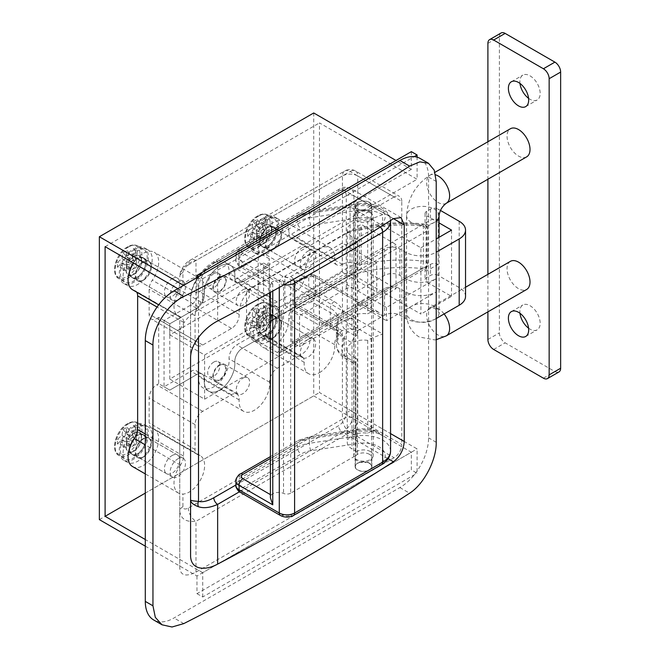 <?xml version="1.0" encoding="UTF-8"?>
<svg xmlns="http://www.w3.org/2000/svg" width="660" height="660" viewBox="0 0 660 660"><rect width="100%" height="100%" fill="white"/><g stroke="black" fill="none" stroke-linecap="round" stroke-linejoin="round"><path stroke-width="0.49" stroke-dasharray="3.3 2.47" d="M143.385 438.958A10.824 6.253 -60 0 1 148.797 438.421A10.824 6.253 -60 0 1 150.455 447.101A10.824 6.253 -60 0 1 143.385 456.637A10.824 6.253 -60 0 1 137.965 457.174A10.824 6.253 -60 0 1 136.306 448.503A10.824 6.253 -60 0 1 143.385 438.958M177.837 458.848A10.824 6.253 -60 0 1 183.249 458.312A10.824 6.253 -60 0 1 184.907 466.991A10.824 6.253 -60 0 1 177.837 476.536A10.824 6.253 -60 0 1 172.425 477.073A10.824 6.253 -60 0 1 170.758 468.394A10.824 6.253 -60 0 1 177.837 458.848M219.557 380.168A9.471 5.47 120 0 0 225.753 371.819A9.471 5.47 120 0 0 224.301 364.229A9.471 5.47 120 0 0 219.557 364.7A9.471 5.47 120 0 0 213.37 373.048A9.471 5.47 120 0 0 214.822 380.638A9.471 5.47 120 0 0 219.557 380.168M242.913 378.18A9.471 5.47 -60 0 1 247.648 377.71A9.471 5.47 -60 0 1 249.1 385.308A9.471 5.47 -60 0 1 242.913 393.649A9.471 5.47 -60 0 1 238.177 394.119A9.471 5.47 -60 0 1 236.725 386.529A9.471 5.47 -60 0 1 242.913 378.18M273.537 319.613A10.824 6.253 -60 0 1 278.949 319.077A10.824 6.253 -60 0 1 280.607 327.756A10.824 6.253 -60 0 1 273.537 337.293A10.824 6.253 -60 0 1 268.125 337.829A10.824 6.253 -60 0 1 266.467 329.159A10.824 6.253 -60 0 1 273.537 319.613M307.989 339.504A10.824 6.253 -60 0 1 313.401 338.968A10.824 6.253 -60 0 1 315.059 347.647A10.824 6.253 -60 0 1 307.989 357.184A10.824 6.253 -60 0 1 302.577 357.72A10.824 6.253 -60 0 1 300.919 349.049A10.824 6.253 -60 0 1 307.989 339.504M143.385 262.152A10.824 6.253 -60 0 1 148.797 261.616A10.824 6.253 -60 0 1 150.455 270.286A10.824 6.253 -60 0 1 143.385 279.832A10.824 6.253 -60 0 1 137.965 280.368A10.824 6.253 -60 0 1 136.306 271.689A10.824 6.253 -60 0 1 143.385 262.152M177.837 282.043A10.824 6.253 -60 0 1 183.249 281.507A10.824 6.253 -60 0 1 184.907 290.177A10.824 6.253 -60 0 1 177.837 299.722A10.824 6.253 -60 0 1 172.425 300.259A10.824 6.253 -60 0 1 170.758 291.58A10.824 6.253 -60 0 1 177.837 282.043M219.557 291.769A9.471 5.47 120 0 0 225.753 283.421A9.471 5.47 120 0 0 224.301 275.822A9.471 5.47 120 0 0 219.557 276.292A9.471 5.47 120 0 0 213.37 284.641A9.471 5.47 120 0 0 214.822 292.231A9.471 5.47 120 0 0 219.557 291.769M242.913 289.773A9.471 5.47 -60 0 1 247.648 289.311A9.471 5.47 -60 0 1 249.1 296.901A9.471 5.47 -60 0 1 242.913 305.25A9.471 5.47 -60 0 1 238.177 305.72A9.471 5.47 -60 0 1 236.725 298.122A9.471 5.47 -60 0 1 242.913 289.773M273.537 231.206A10.824 6.253 -60 0 1 278.949 230.67A10.824 6.253 -60 0 1 280.607 239.349A10.824 6.253 -60 0 1 273.537 248.886A10.824 6.253 -60 0 1 268.125 249.422A10.824 6.253 -60 0 1 266.467 240.751A10.824 6.253 -60 0 1 273.537 231.206M307.989 251.097A10.824 6.253 -60 0 1 313.401 250.561A10.824 6.253 -60 0 1 315.059 259.24A10.824 6.253 -60 0 1 307.989 268.777A10.824 6.253 -60 0 1 302.577 269.313A10.824 6.253 -60 0 1 300.919 260.642A10.824 6.253 -60 0 1 307.989 251.097M369.427 454.319A8.39 4.843 0 0 0 360.286 453.271A8.39 4.843 0 0 0 355.105 457.743A8.39 4.843 0 0 0 357.563 461.175A8.39 4.843 0 0 0 366.704 462.223A8.39 4.843 0 0 0 371.885 457.743A8.39 4.843 0 0 0 369.427 454.319M369.427 463.163A8.39 4.843 0 0 0 360.286 462.115A8.39 4.843 0 0 0 355.105 466.587A8.39 4.843 0 0 0 357.563 470.011A8.39 4.843 0 0 0 366.704 471.067A8.39 4.843 0 0 0 371.885 466.587A8.39 4.843 0 0 0 369.427 463.163M369.427 202.364A8.39 4.843 0 0 0 360.286 201.316A8.39 4.843 0 0 0 355.105 205.788A8.39 4.843 0 0 0 357.563 209.22A8.39 4.843 0 0 0 366.704 210.268A8.39 4.843 0 0 0 371.885 205.788A8.39 4.843 0 0 0 369.427 202.364M369.427 211.208A8.39 4.843 0 0 0 360.286 210.152A8.39 4.843 0 0 0 355.105 214.632A8.39 4.843 0 0 0 357.563 218.056A8.39 4.843 0 0 0 366.704 219.103A8.39 4.843 0 0 0 371.885 214.632A8.39 4.843 0 0 0 369.427 211.208M319.473 372.661A21.656 12.499 120 0 0 334.736 344.693A10.824 6.253 -60 0 1 342.358 330.709L342.441 419.067L188.331 508.043C185.072 509.644 183.265 509.215 182.919 506.748L182.919 494.076A21.656 12.499 120 0 0 189.321 492.005A21.656 12.499 120 0 0 203.462 472.923A21.656 12.499 120 0 0 200.145 455.565A21.656 12.499 120 0 0 198.248 454.806A10.824 6.253 -60 0 1 197.307 454.418A10.824 6.253 -60 0 1 195.063 449.468L195.063 424.594A10.824 6.253 -60 0 1 202.719 411.337L231.511 394.713A10.824 6.253 -60 0 1 236.923 394.177A10.824 6.253 -60 0 1 239.135 399.886A21.656 12.499 120 0 0 243.565 411.304A21.656 12.499 120 0 0 254.397 410.231A21.656 12.499 120 0 0 269.651 382.264A10.824 6.253 -60 0 1 277.283 368.28L296.587 357.142A10.824 6.253 -60 0 1 302 356.606A10.824 6.253 -60 0 1 304.21 362.315A21.656 12.499 120 0 0 308.649 373.733A21.656 12.499 120 0 0 319.473 372.661M350.097 206.893L296.423 237.889A10.824 6.253 -60 0 1 291.01 238.425A10.824 6.253 -60 0 1 288.791 232.716A21.656 12.499 120 0 0 284.361 221.298A21.656 12.499 120 0 0 267.094 227.733A21.656 12.499 120 0 0 258.274 250.33A10.824 6.253 -60 0 1 258.225 252.376L258.225 333.811A10.824 6.253 -60 0 1 258.274 335.791A21.656 12.499 120 0 0 262.705 347.209A21.656 12.499 120 0 0 273.537 346.137A21.656 12.499 120 0 0 288.791 318.17A10.824 6.253 -60 0 1 296.423 304.186L350.097 273.199L350.097 206.893L420.915 247.78L420.915 314.086L350.097 273.199M169.793 334.859L204.633 354.973L204.633 399.176L169.793 379.063L269.321 321.601L269.321 340.222A10.824 6.253 120 0 0 267.16 336.493A10.824 6.253 120 0 0 261.748 337.029L242.451 348.166A10.824 6.253 120 0 0 234.82 362.15A21.656 12.499 -60 0 1 219.557 390.118A21.656 12.499 -60 0 1 208.733 391.19A21.656 12.499 -60 0 1 204.303 379.772A10.824 6.253 120 0 0 202.084 374.063A10.824 6.253 120 0 0 196.672 374.599L169.793 390.118L158.697 383.707L158.697 317.402L169.793 323.812L169.793 334.859L361.201 224.359L396.033 244.472L396.033 288.676L361.201 268.562L361.201 224.359M132.553 466.554A21.656 12.499 120 0 0 143.385 465.481A21.656 12.499 120 0 0 157.525 446.399A21.656 12.499 120 0 0 154.209 429.049A21.656 12.499 120 0 0 152.311 428.282A10.824 6.253 -60 0 1 151.363 427.903A10.824 6.253 -60 0 1 149.127 422.944L149.127 398.071A10.824 6.253 -60 0 1 156.783 384.813L158.697 383.707M384.549 288.676L357.753 304.144L357.753 330.668L384.549 315.191A10.824 6.253 180 0 1 399.861 315.191L405.603 318.508A21.656 12.499 0 0 0 436.227 318.508L436.227 291.984A21.656 12.499 180 0 1 405.603 291.984L399.861 288.676A10.824 6.253 0 0 0 384.549 288.676L384.549 315.191M465.539 296.406A21.656 12.499 0 0 0 459.195 287.57L438.141 275.41L438.141 264.363A5.412 3.127 0 0 0 430.485 264.363L426.657 266.574A5.412 3.127 0 0 0 425.073 268.785A5.412 3.127 0 0 0 426.657 270.988L438.141 264.363L438.141 220.16A5.412 3.127 0 0 0 430.485 220.16L426.657 222.37A5.412 3.127 0 0 0 425.073 224.582A5.412 3.127 0 0 0 426.657 226.792L426.657 282.043L451.539 296.406L420.915 314.086M438.141 275.41A5.412 3.127 0 0 0 430.485 275.41L426.657 277.621A5.412 3.127 0 0 0 425.073 279.832A5.412 3.127 0 0 0 426.657 282.043M179.751 294.376C179.685 290.87 180.741 287.793 182.919 285.145L182.919 272.473C183.265 269.61 185.072 267.094 188.331 264.924A10.824 6.253 60 0 1 190.575 259.974A10.824 6.253 60 0 1 195.987 260.51L195.987 311.338C187.951 315.389 179.025 327.838 179.751 333.976L179.751 316.841A21.656 12.499 120 0 0 180.386 317.031A10.824 6.253 -60 0 1 181.335 317.411A10.824 6.253 -60 0 1 183.579 322.369L183.579 456.093A10.824 6.253 -60 0 1 180.386 465.118A21.656 12.499 120 0 0 179.751 466.042L179.751 568.252C180.782 575.652 186.194 576.947 195.987 572.137L394.119 457.743A10.824 6.253 120 0 0 401.775 444.485L357.753 419.067L357.753 330.668A10.824 6.253 0 0 0 342.441 330.668M179.751 289.237A21.656 12.499 120 0 0 178.489 316.264A21.656 12.499 120 0 0 179.751 316.841L179.751 466.042A21.656 12.499 120 0 0 178.489 493.078A21.656 12.499 120 0 0 179.751 493.647L182.919 494.076M169.793 379.063L169.793 323.812L196.672 308.294A10.824 6.253 120 0 0 204.303 294.31A21.656 12.499 -60 0 1 213.114 271.714A21.656 12.499 -60 0 1 230.389 265.279A21.656 12.499 -60 0 1 234.82 276.697A10.824 6.253 120 0 0 237.039 282.406A10.824 6.253 120 0 0 242.451 281.87L261.748 270.724A10.824 6.253 120 0 0 269.321 258.786L269.321 321.601L361.201 268.562M269.321 258.786L258.225 252.376M258.225 333.811L269.321 340.222M158.697 317.402L156.783 318.508A10.824 6.253 -60 0 1 151.363 319.044A10.824 6.253 -60 0 1 149.127 314.086L149.127 289.22A10.824 6.253 -60 0 1 152.311 280.195A21.656 12.499 120 0 0 154.209 252.236A21.656 12.499 120 0 0 133.551 263.109M132.553 289.74A21.656 12.499 120 0 0 134.45 290.507A10.824 6.253 -60 0 1 135.399 290.887A10.824 6.253 -60 0 1 136.694 292.132M436.227 278.726L436.227 252.202A21.656 12.499 180 0 1 405.603 252.202L399.861 248.886A10.824 6.253 0 0 0 384.549 248.886L357.753 264.363L357.753 290.878L386.463 307.461L436.227 278.726A21.656 12.499 180 0 1 405.603 278.726L399.861 275.41A10.824 6.253 0 0 0 384.549 275.41L357.753 290.878M386.463 307.461L386.463 320.719L436.227 291.984M440.501 210.466L438.141 209.105L438.141 220.16L426.657 226.792L426.657 215.737A5.412 3.127 180 0 1 425.073 213.526A5.412 3.127 180 0 1 426.657 211.315L430.485 209.105A5.412 3.127 180 0 1 438.141 209.105M451.539 230.101L451.539 296.406M439.073 222.907L426.657 215.737M420.915 247.78L436.227 238.945M188.331 264.924L342.441 175.956L342.358 264.404A10.824 6.253 -60 0 1 336.947 264.94A10.824 6.253 -60 0 1 334.736 259.231A21.656 12.499 120 0 0 330.297 247.813A21.656 12.499 120 0 0 313.03 254.248A21.656 12.499 120 0 0 304.21 276.853A10.824 6.253 -60 0 1 296.587 290.837L277.283 301.975A10.824 6.253 -60 0 1 271.87 302.511A10.824 6.253 -60 0 1 269.651 296.802A21.656 12.499 120 0 0 265.221 285.392A21.656 12.499 120 0 0 247.954 291.827A21.656 12.499 120 0 0 239.135 314.424A10.824 6.253 -60 0 1 231.511 328.408L202.719 345.031A10.824 6.253 -60 0 1 197.307 345.568A10.824 6.253 -60 0 1 195.063 340.609L195.063 315.736A10.824 6.253 -60 0 1 198.248 306.718A21.656 12.499 120 0 0 200.145 278.759A21.656 12.499 120 0 0 182.919 285.145M342.441 264.363A10.824 6.253 180 0 1 357.753 264.363L357.753 175.956L401.775 201.374L401.775 444.485M291.91 342.161L291.91 311.215L299.566 315.637L299.566 346.574L346.269 319.613A5.412 3.127 180 0 1 353.925 319.613L342.441 312.98L291.91 342.161L299.566 346.574M342.441 312.98L342.441 282.043L291.91 311.215M204.633 354.973L396.033 244.472M204.633 399.176L396.033 288.676M357.753 304.144L386.463 320.719M179.751 333.976L179.751 568.252M195.987 311.338L394.119 196.952L350.097 171.534L195.987 260.51C186.194 263.233 180.782 268.694 179.751 276.895C179.413 270.988 185.311 262.3 190.575 259.974L344.685 170.998A10.824 6.253 60 0 1 350.097 171.534A10.824 6.253 120 0 1 355.509 170.998A10.824 10.824 0 0 0 344.685 170.998A10.824 6.253 60 0 0 342.441 175.956A10.824 6.253 180 0 1 357.753 175.956A10.824 6.253 120 0 0 355.509 170.998L399.531 196.416A10.824 6.253 120 0 0 394.119 196.952M420.164 158.474A40.606 23.438 -60 0 1 428.571 177.061L428.571 437.852A40.606 23.438 -60 0 1 399.861 487.583L174.009 617.983A40.606 23.438 -60 0 1 153.706 619.987M401.775 201.374A10.824 6.253 120 0 0 399.531 196.416M182.919 506.748A10.824 6.253 180 0 0 179.751 511.17C180.782 518.966 186.194 522.349 195.987 521.301A10.824 6.253 60 0 1 188.331 508.043M198.503 276.581A5.412 0.751 -144.3 0 0 197.934 276.548A5.412 0.751 -144.3 0 0 198.503 277.497C193.339 284.056 190.699 291.91 190.575 301.051L190.575 357.134L190.575 301.051C190.699 291.555 193.339 283.396 198.503 276.581C203.841 269.899 210.218 264.792 217.643 261.269L342.441 189.214L393.418 218.641L353.925 195.847L353.925 288.676L342.441 282.043M190.575 556.042L190.575 499.958M353.925 288.676A5.412 3.127 0 0 0 346.269 288.676L299.566 315.637M217.643 320.991L217.643 261.269A5.412 3.127 -120 0 0 214.937 260.997C208.387 264.825 202.719 270.006 197.934 276.548L197.934 276.548C192.439 285.739 189.989 293.906 190.575 301.051M346.269 288.676L346.269 195.847A5.412 3.127 0 0 1 353.925 195.847A16.244 9.38 -60 0 0 350.559 188.413A16.244 9.38 -60 0 0 342.441 189.214A5.412 3.127 -120 0 0 339.735 188.95L214.937 260.997A5.412 3.127 -120 0 0 213.815 263.472C207.875 266.986 202.768 271.656 198.503 277.497L198.503 337.433M370.384 451.555A9.743 5.627 0 0 0 359.766 450.343A9.743 5.627 0 0 0 353.752 455.54A9.743 5.627 0 0 0 356.606 459.517A9.743 5.627 0 0 0 367.224 460.738A9.743 5.627 0 0 0 373.238 455.54A9.743 5.627 0 0 0 370.384 451.555M370.384 212.866A9.743 5.627 0 0 0 359.766 211.645A9.743 5.627 0 0 0 353.752 216.843A9.743 5.627 0 0 0 356.606 220.82A9.743 5.627 0 0 0 367.224 222.04A9.743 5.627 0 0 0 373.238 216.843A9.743 5.627 0 0 0 370.384 212.866M371.151 219.054L371.151 311.875A8.118 4.686 180 0 1 373.395 310.959L378.106 311.85L382.635 316.297L382.635 214.632L372.034 218.608A8.118 4.686 0 0 0 371.151 219.054L367.702 221.042A16.244 9.38 0 0 0 347.251 230.101A16.244 9.38 0 0 0 352.011 236.734L355.839 238.945A5.412 3.127 180 0 1 357.423 241.156A5.412 3.127 180 0 1 355.839 243.367L355.839 336.188A5.412 3.127 120 0 0 352.011 342.82L344.355 338.399L344.355 356.078L352.011 360.5A5.412 3.127 120 0 0 353.133 362.975A5.412 3.127 120 0 0 355.839 362.711L355.839 455.54A5.412 3.127 0 0 0 357.423 453.329A5.412 3.127 0 0 0 355.839 451.118L355.839 358.289A5.412 3.127 180 0 1 357.423 360.5A5.412 3.127 180 0 1 355.839 362.711L348.183 358.289A21.656 12.499 180 0 1 342.581 346.211A32.48 18.752 0 0 0 334.174 328.102L298.526 307.519A97.449 56.257 180 0 1 311.627 301.826L373.395 337.483A8.118 4.686 0 0 0 371.151 338.399L367.702 340.395A16.244 9.38 0 0 0 347.251 349.453A16.244 9.38 0 0 0 352.011 356.078L355.839 358.289M355.839 243.367L290.697 280.978L290.697 493.152L355.839 455.54M352.011 360.5L352.011 342.82M373.395 310.959L311.627 275.302A97.449 56.257 0 0 0 298.526 280.995L334.174 301.579A32.48 18.752 180 0 1 342.581 319.696A21.656 12.499 0 0 0 348.183 331.765L355.839 336.188A5.412 3.127 0 0 0 357.423 333.976A5.412 3.127 0 0 0 355.839 331.765L355.839 238.945M371.151 311.875L367.702 313.871A16.244 9.38 0 0 0 347.251 322.93A16.244 9.38 0 0 0 352.011 329.563L355.839 331.765M290.697 280.978A5.412 3.127 180 0 1 283.528 281.226A8.118 4.686 0 0 0 271.186 282.892L242.913 266.566A5.412 3.127 180 0 1 242.913 262.152L301.117 228.541A21.656 12.499 180 0 1 310.827 225.308L357.893 218.023A21.656 12.499 180 0 1 372.034 218.608M371.151 338.399L371.151 431.228L367.702 433.216A16.244 9.38 0 0 0 347.251 442.274A16.244 9.38 0 0 0 352.011 448.907L355.839 451.118M371.151 431.228A8.118 4.686 180 0 1 372.034 430.782L376.439 430.873L382.635 435.649A27.068 15.626 180 0 0 356.491 431.599L356.491 436.021L309.424 443.305L309.424 438.883L356.491 431.599A5.412 1.147 81.2 0 1 357.06 429.272A5.412 1.147 81.2 0 1 357.893 430.196L310.827 437.481A21.656 12.499 0 0 0 301.117 440.715L270.394 458.461M290.697 493.152A5.412 3.127 180 0 1 283.528 493.399A8.118 4.686 0 0 0 271.186 495.066L270.394 497.846M367.702 221.042L367.702 313.871M367.702 340.395L367.702 433.216M279.279 287.422L279.279 283.148L239.085 259.941L239.085 264.363L272.77 283.808L270.484 284.32L271.186 282.892M348.183 331.765A5.412 3.127 -60 0 0 344.355 338.399A27.068 15.626 180 0 1 336.427 327.352A27.068 15.626 180 0 1 337.351 323.301A27.068 15.626 0 0 0 338.275 319.258A27.068 15.626 0 0 0 330.346 308.212L294.698 287.628A5.412 3.127 -60 0 1 298.526 280.995A5.412 2.945 -117.3 0 0 296.043 280.607A5.412 2.945 -117.3 0 0 294.913 283.09A102.861 59.383 180 0 1 308.748 277.076A5.412 3.127 180 0 1 315.455 277.513A5.412 3.127 -60 0 0 314.333 275.03A5.412 3.127 -60 0 0 311.627 275.302A5.412 2.351 -110 0 0 309.779 274.634A5.412 2.351 -110 0 0 308.748 277.076L308.748 294.756A5.412 2.351 -110 0 0 311.627 301.826A5.412 3.127 -60 0 0 315.455 295.193L315.455 277.513L382.635 316.297L382.635 333.976L373.395 337.483M382.635 435.649L382.635 333.976L315.455 295.193A5.412 3.127 180 0 0 308.748 294.756A102.861 59.383 0 0 0 294.913 300.77A5.412 2.945 -117.3 0 0 298.526 307.519A5.412 3.127 120 0 1 295.82 307.791A5.412 3.127 120 0 1 294.698 305.308L330.346 325.891A27.068 15.626 180 0 1 338.275 336.938A27.068 15.626 180 0 1 337.351 340.989A27.068 15.626 0 0 0 336.427 345.031A27.068 15.626 0 0 0 344.355 356.078A5.412 3.127 120 0 0 345.477 358.561A5.412 3.127 120 0 0 348.183 358.289M279.881 352.704L425.048 268.892A5.412 3.127 60 0 0 426.17 266.409L426.17 231.487A5.412 3.127 60 0 0 422.342 224.862A5.412 0.85 -83.6 0 1 422.953 223.905A5.412 0.85 -83.6 0 1 423.382 226.215A5.412 3.127 180 0 1 426.17 227.073A5.412 3.127 180 0 1 427.754 229.284A5.412 3.127 180 0 1 426.17 231.487L281.003 315.307A5.412 3.127 -120 0 0 277.175 308.674L422.342 224.862A102.861 59.383 0 0 0 346.153 233.483L246.551 290.994L246.551 334.752L277.175 352.432A5.412 3.127 -120 0 0 279.881 352.704A5.412 3.127 -120 0 0 281.003 350.221L426.17 266.409A5.412 3.127 0 0 0 427.754 264.198A5.412 3.127 0 0 0 426.17 261.987A5.412 3.127 0 0 0 423.382 261.137A5.412 0.85 -83.6 0 1 422.342 268.62L277.175 352.432M281.003 315.307L281.003 350.221M246.551 290.994L277.175 308.674M376.703 262.927L319.283 296.076L319.283 325.248L376.703 292.099L376.703 262.927L342.251 243.037L284.831 276.185L284.831 305.357L342.251 272.209L342.251 243.037M346.153 233.483L355.237 229.193L359.477 230.216L359.477 265.138C355.987 270.963 351.541 275.005 346.153 277.241L246.551 334.752M342.251 272.209L376.703 292.099M284.831 305.357L319.283 325.248M284.831 276.185L319.283 296.076M510.411 261.343A16.244 9.38 -120 0 0 507.045 268.785A16.244 9.38 -120 0 0 514.14 285.128A16.244 9.38 -120 0 0 526.655 289.476M526.655 156.865A16.244 9.38 60 0 1 518.529 156.065A16.244 9.38 60 0 1 507.919 141.751A16.244 9.38 60 0 1 510.411 128.741M528.569 328.168A14.347 8.283 -120 0 0 537.19 329.827A14.347 8.283 -120 0 0 540.16 323.26A14.347 8.283 -120 0 0 533.899 308.822A14.347 8.283 -120 0 0 522.844 304.978A14.347 8.283 -120 0 0 519.874 311.545A14.347 8.283 -120 0 0 519.973 313.277M528.569 98.315A14.347 8.283 -120 0 0 537.19 99.974A14.347 8.283 -120 0 0 540.16 93.406A14.347 8.283 -120 0 0 533.899 78.969A14.347 8.283 -120 0 0 522.844 75.124A14.347 8.283 -120 0 0 519.874 81.691A14.347 8.283 -120 0 0 519.973 83.416M487.905 141.735L487.905 179.239M487.905 274.337L487.905 311.85M501.072 33A8.118 4.686 -120 0 0 499.389 36.721L499.389 332.879A8.118 4.686 -120 0 0 505.131 342.82L554.895 371.555A8.118 4.686 -120 0 0 558.962 371.951M151.42 443.157A11.368 6.567 120 0 0 149.069 437.951A11.368 6.567 120 0 0 140.308 441.004A11.368 6.567 120 0 0 135.341 452.438A11.368 6.567 120 0 0 137.701 457.644A11.368 6.567 120 0 0 146.462 454.6A11.368 6.567 120 0 0 151.42 443.157M145.679 439.84A11.368 6.567 120 0 0 143.327 434.643A11.368 6.567 120 0 0 134.566 437.687A11.368 6.567 120 0 0 129.599 449.13A11.368 6.567 120 0 0 131.959 454.327A11.368 6.567 120 0 0 140.72 451.283A11.368 6.567 120 0 0 145.679 439.84M151.42 266.351A11.368 6.567 120 0 0 149.069 261.146A11.368 6.567 120 0 0 140.308 264.19A11.368 6.567 120 0 0 135.341 275.632A11.368 6.567 120 0 0 137.701 280.838A11.368 6.567 120 0 0 146.462 277.786A11.368 6.567 120 0 0 151.42 266.351M145.679 263.035A11.368 6.567 120 0 0 143.327 257.829A11.368 6.567 120 0 0 134.566 260.873A11.368 6.567 120 0 0 129.599 272.316A11.368 6.567 120 0 0 131.959 277.522A11.368 6.567 120 0 0 140.72 274.477A11.368 6.567 120 0 0 145.679 263.035M281.572 323.812A11.368 6.567 120 0 0 279.221 318.607A11.368 6.567 120 0 0 270.46 321.651A11.368 6.567 120 0 0 265.493 333.094A11.368 6.567 120 0 0 267.853 338.299A11.368 6.567 120 0 0 276.614 335.255A11.368 6.567 120 0 0 281.572 323.812M275.83 320.496A11.368 6.567 120 0 0 273.479 315.29A11.368 6.567 120 0 0 264.718 318.343A11.368 6.567 120 0 0 259.751 329.777A11.368 6.567 120 0 0 262.111 334.983A11.368 6.567 120 0 0 270.872 331.939A11.368 6.567 120 0 0 275.83 320.496M281.572 235.405A11.368 6.567 120 0 0 279.221 230.2A11.368 6.567 120 0 0 270.46 233.252A11.368 6.567 120 0 0 265.493 244.687A11.368 6.567 120 0 0 267.853 249.892A11.368 6.567 120 0 0 276.614 246.848A11.368 6.567 120 0 0 281.572 235.405M275.83 232.089A11.368 6.567 120 0 0 273.479 226.891A11.368 6.567 120 0 0 264.718 229.936A11.368 6.567 120 0 0 259.751 241.378A11.368 6.567 120 0 0 262.111 246.576A11.368 6.567 120 0 0 270.872 243.532A11.368 6.567 120 0 0 275.83 232.089M177.837 288.667L202.719 303.039L202.719 278.726L198.891 276.515M202.719 278.726L414.183 156.635M411.345 151.643L411.345 169.323L396.033 160.487M196.977 277.621L196.977 293.089L411.345 169.323M196.977 293.089L183.579 285.351M313.731 112.967L313.731 395.868L411.345 452.224L411.345 469.904L417.087 473.22L417.087 448.907L319.473 392.551L319.473 122.908L417.087 179.273L417.087 157.171M99.363 519.626L313.731 395.868M145.299 546.15L196.977 575.99L411.345 452.224M196.977 575.99L196.977 593.67L411.345 469.904M196.977 593.67L202.719 596.986L417.087 473.22M202.719 596.986L202.719 572.674L417.087 448.907M145.299 493.111L319.473 392.551M202.719 572.674L145.299 539.517M105.105 246.675L319.473 122.908M202.719 303.039L417.087 179.273M219.557 276.961A8.662 4.999 -60 0 1 223.888 276.532A8.662 4.999 -60 0 1 225.217 283.47A8.662 4.999 -60 0 1 219.557 291.101A8.662 4.999 -60 0 1 215.226 291.53A8.662 4.999 -60 0 1 213.906 284.592A8.662 4.999 -60 0 1 219.557 276.961M213.815 273.644A8.662 4.999 -60 0 1 218.147 273.215A8.662 4.999 -60 0 1 219.475 280.153A8.662 4.999 -60 0 1 213.815 287.785A8.662 4.999 -60 0 1 209.484 288.214A8.662 4.999 -60 0 1 208.156 281.275A8.662 4.999 -60 0 1 213.815 273.644M219.557 365.359A8.662 4.999 -60 0 1 223.888 364.93A8.662 4.999 -60 0 1 225.217 371.877A8.662 4.999 -60 0 1 219.557 379.508A8.662 4.999 -60 0 1 215.226 379.937A8.662 4.999 -60 0 1 213.906 372.999A8.662 4.999 -60 0 1 219.557 365.359M213.815 362.051A8.662 4.999 -60 0 1 218.147 361.622A8.662 4.999 -60 0 1 219.475 368.56A8.662 4.999 -60 0 1 213.815 376.192A8.662 4.999 -60 0 1 209.484 376.621A8.662 4.999 -60 0 1 208.156 369.683A8.662 4.999 -60 0 1 213.815 362.051M213.815 263.035A21.656 12.499 -60 0 1 224.648 261.962A21.656 12.499 -60 0 1 229.078 273.38A10.824 6.253 120 0 0 231.297 279.089A10.824 6.253 120 0 0 236.709 278.553L263.579 263.035L263.579 329.34L236.709 344.858A10.824 6.253 120 0 0 229.078 358.834A21.656 12.499 -60 0 1 220.267 381.439A21.656 12.499 -60 0 1 202.991 387.874A21.656 12.499 -60 0 1 198.561 376.456A10.824 6.253 120 0 0 196.342 370.747A10.824 6.253 120 0 0 190.93 371.283L164.051 386.801L164.051 320.496L190.93 304.978A10.824 6.253 120 0 0 198.561 290.994A21.656 12.499 -60 0 1 213.815 263.035M164.051 320.496L169.793 323.812L196.672 308.294A10.824 6.253 120 0 0 204.303 294.31A21.656 12.499 -60 0 1 219.557 266.351A21.656 12.499 -60 0 1 230.389 265.279A21.656 12.499 -60 0 1 234.82 276.697A10.824 6.253 120 0 0 237.039 282.406A10.824 6.253 120 0 0 242.451 281.87L269.321 266.351L269.321 332.656L242.451 348.166A10.824 6.253 120 0 0 234.82 362.15A21.656 12.499 -60 0 1 226.009 384.755A21.656 12.499 -60 0 1 208.733 391.19A21.656 12.499 -60 0 1 204.303 379.772A10.824 6.253 120 0 0 202.084 374.063A10.824 6.253 120 0 0 196.672 374.599L169.793 390.118L164.051 386.801M263.579 263.035L269.321 266.351M263.579 329.34L269.321 332.656M369.237 202.48A8.118 4.686 180 0 1 371.613 205.788A8.118 4.686 180 0 1 366.605 210.119A8.118 4.686 180 0 1 357.753 209.105A8.118 4.686 180 0 1 355.377 205.788A8.118 4.686 180 0 1 360.385 201.457A8.118 4.686 180 0 1 369.237 202.48M369.237 463.27A8.118 4.686 180 0 1 371.613 466.587A8.118 4.686 180 0 1 366.605 470.918A8.118 4.686 180 0 1 357.753 469.904A8.118 4.686 180 0 1 355.377 466.587A8.118 4.686 180 0 1 360.385 462.256A8.118 4.686 180 0 1 369.237 463.27M172.095 278.726A10.824 6.253 -60 0 1 177.507 278.19A10.824 6.253 -60 0 1 179.165 286.869A10.824 6.253 -60 0 1 172.095 296.406A10.824 6.253 -60 0 1 166.683 296.942A10.824 6.253 -60 0 1 165.017 288.263A10.824 6.253 -60 0 1 172.095 278.726M133.815 256.625A10.824 6.253 -60 0 1 139.227 256.088A10.824 6.253 -60 0 1 140.885 264.767A10.824 6.253 -60 0 1 133.815 274.304A10.824 6.253 -60 0 1 128.395 274.84A10.824 6.253 -60 0 1 126.736 266.161A10.824 6.253 -60 0 1 133.815 256.625M140.085 254.389A17.993 10.387 -60 0 1 127.355 276.433A17.993 10.387 -60 0 1 114.634 269.082A17.993 10.387 -60 0 1 127.355 247.046A17.993 10.387 -60 0 1 140.085 254.389M134.252 256.162L134.252 248.424A20.576 11.88 120 0 0 133.815 248.672A20.576 11.88 120 0 0 120.376 266.797A20.576 11.88 120 0 0 123.527 283.28A20.576 11.88 120 0 0 133.815 282.265A20.576 11.88 120 0 0 147.254 264.132A20.576 11.88 120 0 0 144.094 247.648A20.576 11.88 120 0 0 135.581 247.772L135.581 249.109A18.95 10.939 -60 0 1 143.286 249.051A18.95 10.939 -60 0 1 146.19 264.239A18.95 10.939 -60 0 1 133.815 280.937A18.95 10.939 -60 0 1 124.336 281.878A18.95 10.939 -60 0 1 121.432 266.689A18.95 10.939 -60 0 1 133.815 249.991A18.95 10.939 -60 0 1 134.252 249.744A18.95 10.939 -60 0 1 135.581 249.109L135.531 255.626A11.096 6.41 120 0 1 139.359 255.857A11.096 6.41 120 0 1 141.058 264.742A11.096 6.41 120 0 1 133.815 274.527A11.096 6.41 120 0 1 128.263 275.08A11.096 6.41 120 0 1 126.563 266.186A11.096 6.41 120 0 1 133.815 256.402A11.096 6.41 120 0 1 134.252 256.162L135.919 259.825A11.096 6.41 120 0 0 130.102 269.503A11.096 6.41 120 0 0 132.091 277.283A11.096 6.41 120 0 0 137.643 276.738A11.096 6.41 120 0 0 144.886 266.953A11.096 6.41 120 0 0 143.187 258.06A11.096 6.41 120 0 0 137.643 258.613A11.096 6.41 120 0 0 137.197 258.885L135.531 255.626M122.042 263.224A35.079 20.254 60 0 0 123.156 270.361A34.79 9.009 160.9 0 1 127.099 268.084A35.079 20.254 -120 0 1 125.986 260.947A35.079 20.254 0 0 1 132.726 258.34A34.79 9.017 79.1 0 1 132.693 256.006A34.79 9.017 79.1 0 1 132.726 253.786L136.579 260.444L134.788 261.476L125.986 256.393A35.079 20.254 -120 0 1 127.099 250.544A34.79 26.936 29.9 0 0 123.156 252.821A35.079 20.254 60 0 0 122.042 258.671A35.079 20.254 180 0 0 117.529 262.564A34.79 26.936 -149.9 0 0 117.422 264.817A34.79 26.936 -149.9 0 0 117.529 267.11L129.055 269.338L130.845 268.307L122.042 263.224A35.079 20.254 0 0 0 117.529 267.11M134.252 248.424L135.869 252.021A20.576 11.88 120 0 0 123.89 270.146A20.576 11.88 120 0 0 127.355 285.491A20.576 11.88 120 0 0 137.643 284.468A20.576 11.88 120 0 0 151.082 266.343A20.576 11.88 120 0 0 147.923 249.859A20.576 11.88 120 0 0 137.643 250.874A20.576 11.88 120 0 0 137.197 251.138L135.581 247.772M137.197 251.138L137.197 258.885M135.869 252.021L135.919 259.825M125.986 256.393A35.079 20.254 180 0 1 132.726 253.786M125.986 260.947L134.788 266.029L136.579 264.99L132.726 258.34M122.042 258.671L130.845 263.752L129.055 264.784L117.529 262.564M136.579 260.444L136.579 264.99M129.055 269.338L129.055 264.784M123.156 252.821L130.845 261.682L130.845 263.752M130.845 261.682L134.788 259.405L134.788 261.476M127.099 268.084L134.788 268.1L134.788 266.029M134.788 268.1L130.845 270.377L130.845 268.307M127.099 250.544L134.788 259.405M123.156 270.361L130.845 270.377M302.247 247.78A10.824 6.253 -60 0 1 307.659 247.244A10.824 6.253 -60 0 1 309.317 255.923A10.824 6.253 -60 0 1 302.247 265.468A10.824 6.253 -60 0 1 296.835 266.005A10.824 6.253 -60 0 1 295.177 257.326A10.824 6.253 -60 0 1 302.247 247.78M263.967 225.687A10.824 6.253 -60 0 1 269.379 225.151A10.824 6.253 -60 0 1 271.037 233.822A10.824 6.253 -60 0 1 263.967 243.367A10.824 6.253 -60 0 1 258.555 243.903A10.824 6.253 -60 0 1 256.897 235.224A10.824 6.253 -60 0 1 263.967 225.687M270.237 223.451A17.993 10.387 -60 0 1 257.515 245.495A17.993 10.387 -60 0 1 244.786 238.144A17.993 10.387 -60 0 1 257.515 216.1A17.993 10.387 -60 0 1 270.237 223.451M264.404 225.225L264.404 217.478A20.576 11.88 120 0 0 263.967 217.726A20.576 11.88 120 0 0 250.528 235.851A20.576 11.88 120 0 0 253.679 252.343A20.576 11.88 120 0 0 263.967 251.32A20.576 11.88 120 0 0 277.406 233.195A20.576 11.88 120 0 0 274.255 216.711A20.576 11.88 120 0 0 265.733 216.826L265.733 218.171A18.95 10.939 -60 0 1 273.438 218.113A18.95 10.939 -60 0 1 276.342 233.293A18.95 10.939 -60 0 1 263.967 249.991A18.95 10.939 -60 0 1 254.496 250.932A18.95 10.939 -60 0 1 251.584 235.752A18.95 10.939 -60 0 1 263.967 219.054A18.95 10.939 -60 0 1 264.404 218.806A18.95 10.939 -60 0 1 265.733 218.171L265.691 224.689A11.096 6.41 120 0 1 269.511 224.911A11.096 6.41 120 0 1 271.219 233.805A11.096 6.41 120 0 1 263.967 243.581A11.096 6.41 120 0 1 258.415 244.134A11.096 6.41 120 0 1 256.715 235.24A11.096 6.41 120 0 1 263.967 225.464A11.096 6.41 120 0 1 264.404 225.225L266.071 228.888A11.096 6.41 120 0 0 260.254 238.565A11.096 6.41 120 0 0 262.243 246.345A11.096 6.41 120 0 0 267.795 245.792A11.096 6.41 120 0 0 275.047 236.016A11.096 6.41 120 0 0 273.339 227.123A11.096 6.41 120 0 0 267.795 227.675A11.096 6.41 120 0 0 267.349 227.939L265.691 224.689M252.194 232.279A35.079 20.254 60 0 0 253.308 239.423A34.79 9.009 160.9 0 1 257.251 237.146A35.079 20.254 -120 0 1 256.138 230.01A35.079 20.254 0 0 1 262.878 227.403A34.79 9.017 79.1 0 1 262.845 225.06A34.79 9.017 79.1 0 1 262.878 222.849L266.739 229.499L264.94 230.538L256.138 225.456A35.079 20.254 -120 0 1 257.251 219.599A34.79 26.936 29.9 0 0 253.308 221.875A35.079 20.254 60 0 0 252.194 227.733A35.079 20.254 180 0 0 247.69 231.619A34.79 26.936 -149.9 0 0 247.583 233.879A34.79 26.936 -149.9 0 0 247.69 236.173L259.207 238.4L260.997 237.361L252.194 232.279A35.079 20.254 0 0 0 247.69 236.173M264.404 217.478L266.029 221.084A20.576 11.88 120 0 0 254.042 239.2A20.576 11.88 120 0 0 257.507 254.554A20.576 11.88 120 0 0 267.795 253.531A20.576 11.88 120 0 0 281.234 235.405A20.576 11.88 120 0 0 278.083 218.914A20.576 11.88 120 0 0 267.795 219.937A20.576 11.88 120 0 0 267.349 220.201L265.733 216.826M267.349 220.201L267.349 227.939M266.029 221.084L266.071 228.888M256.138 225.456A35.079 20.254 180 0 1 262.878 222.849M256.138 230.01L264.94 235.084L266.739 234.052L262.878 227.403M252.194 227.733L260.997 232.807L259.207 233.846L247.69 231.619M266.739 229.499L266.739 234.052M259.207 238.4L259.207 233.846M253.308 221.875L260.997 230.744L260.997 232.807M260.997 230.744L264.94 228.467L264.94 230.538M257.251 237.146L264.94 237.154L264.94 235.084M264.94 237.154L260.997 239.431L260.997 237.361M257.251 219.599L264.94 228.467M253.308 239.423L260.997 239.431M302.247 336.188A10.824 6.253 -60 0 1 307.659 335.651A10.824 6.253 -60 0 1 309.317 344.33A10.824 6.253 -60 0 1 302.247 353.867A10.824 6.253 -60 0 1 296.835 354.403A10.824 6.253 -60 0 1 295.177 345.733A10.824 6.253 -60 0 1 302.247 336.188M263.967 314.086A10.824 6.253 -60 0 1 269.379 313.549A10.824 6.253 -60 0 1 271.037 322.228A10.824 6.253 -60 0 1 263.967 331.774A10.824 6.253 -60 0 1 258.555 332.31A10.824 6.253 -60 0 1 256.897 323.631A10.824 6.253 -60 0 1 263.967 314.086M270.237 311.858A17.993 10.387 -60 0 1 257.515 333.894A17.993 10.387 -60 0 1 244.786 326.551A17.993 10.387 -60 0 1 257.515 304.507A17.993 10.387 -60 0 1 270.237 311.858M264.404 313.624L264.404 305.885A20.576 11.88 120 0 0 263.967 306.133A20.576 11.88 120 0 0 250.528 324.258A20.576 11.88 120 0 0 253.679 340.741A20.576 11.88 120 0 0 263.967 339.727A20.576 11.88 120 0 0 277.406 321.601A20.576 11.88 120 0 0 274.255 305.11A20.576 11.88 120 0 0 265.733 305.233L265.733 306.57A18.95 10.939 -60 0 1 273.438 306.521A18.95 10.939 -60 0 1 276.342 321.7A18.95 10.939 -60 0 1 263.967 338.399A18.95 10.939 -60 0 1 254.496 339.339A18.95 10.939 -60 0 1 251.584 324.159A18.95 10.939 -60 0 1 263.967 307.461A18.95 10.939 -60 0 1 264.404 307.213A18.95 10.939 -60 0 1 265.733 306.57L265.691 313.096A11.096 6.41 120 0 1 269.511 313.318A11.096 6.41 120 0 1 271.219 322.212A11.096 6.41 120 0 1 263.967 331.988A11.096 6.41 120 0 1 258.415 332.541A11.096 6.41 120 0 1 256.715 323.647A11.096 6.41 120 0 1 263.967 313.871A11.096 6.41 120 0 1 264.404 313.624L266.071 317.295A11.096 6.41 120 0 0 260.254 326.972A11.096 6.41 120 0 0 262.243 334.752A11.096 6.41 120 0 0 267.795 334.199A11.096 6.41 120 0 0 275.047 324.423A11.096 6.41 120 0 0 273.339 315.529A11.096 6.41 120 0 0 267.795 316.074A11.096 6.41 120 0 0 267.349 316.346L265.691 313.096M252.194 320.686A35.079 20.254 60 0 0 253.308 327.83A34.79 9.009 160.9 0 1 257.251 325.553A35.079 20.254 -120 0 1 256.138 318.409A35.079 20.254 0 0 1 262.878 315.81A34.79 9.017 79.1 0 1 262.845 313.467A34.79 9.017 79.1 0 1 262.878 311.256L266.739 317.905L264.94 318.937L256.138 313.855A35.079 20.254 -120 0 1 257.251 308.005A34.79 26.936 29.9 0 0 253.308 310.283A35.079 20.254 60 0 0 252.194 316.132A35.079 20.254 180 0 0 247.69 320.026A34.79 26.936 -149.9 0 0 247.583 322.278A34.79 26.936 -149.9 0 0 247.69 324.58L259.207 326.807L260.997 325.768L252.194 320.686A35.079 20.254 0 0 0 247.69 324.58M264.404 305.885L266.029 309.49A20.576 11.88 120 0 0 254.042 327.608A20.576 11.88 120 0 0 257.507 342.952A20.576 11.88 120 0 0 267.795 341.938A20.576 11.88 120 0 0 281.234 323.804A20.576 11.88 120 0 0 278.083 307.321A20.576 11.88 120 0 0 267.795 308.344A20.576 11.88 120 0 0 267.349 308.608L265.733 305.233M267.349 308.608L267.349 316.346M266.029 309.49L266.071 317.295M256.138 313.855A35.079 20.254 180 0 1 262.878 311.256M256.138 318.409L264.94 323.491L266.739 322.459L262.878 315.81M252.194 316.132L260.997 321.214L259.207 322.253L247.69 320.026M266.739 317.905L266.739 322.459M259.207 326.807L259.207 322.253M253.308 310.283L260.997 319.143L260.997 321.214M260.997 319.143L264.94 316.866L264.94 318.937M257.251 325.553L264.94 325.561L264.94 323.491M264.94 325.561L260.997 327.838L260.997 325.768M257.251 308.005L264.94 316.866M253.308 327.83L260.997 327.838M172.095 455.54A10.824 6.253 -60 0 1 177.507 455.004A10.824 6.253 -60 0 1 179.165 463.675A10.824 6.253 -60 0 1 172.095 473.22A10.824 6.253 -60 0 1 166.683 473.756A10.824 6.253 -60 0 1 165.017 465.077A10.824 6.253 -60 0 1 172.095 455.54M133.815 433.438A10.824 6.253 -60 0 1 139.227 432.902A10.824 6.253 -60 0 1 140.885 441.573A10.824 6.253 -60 0 1 133.815 451.118A10.824 6.253 -60 0 1 128.395 451.654A10.824 6.253 -60 0 1 126.736 442.976A10.824 6.253 -60 0 1 133.815 433.438M140.085 431.203A17.993 10.387 -60 0 1 127.355 453.247A17.993 10.387 -60 0 1 114.634 445.896A17.993 10.387 -60 0 1 127.355 423.86A17.993 10.387 -60 0 1 140.085 431.203M134.252 432.977L134.252 425.23A20.576 11.88 120 0 0 133.815 425.477A20.576 11.88 120 0 0 120.376 443.611A20.576 11.88 120 0 0 123.527 460.094A20.576 11.88 120 0 0 133.815 459.071A20.576 11.88 120 0 0 147.254 440.946A20.576 11.88 120 0 0 144.094 424.462A20.576 11.88 120 0 0 135.581 424.586L135.581 425.923A18.95 10.939 -60 0 1 143.286 425.865A18.95 10.939 -60 0 1 146.19 441.053A18.95 10.939 -60 0 1 133.815 457.743A18.95 10.939 -60 0 1 124.336 458.683A18.95 10.939 -60 0 1 121.432 443.504A18.95 10.939 -60 0 1 133.815 426.805A18.95 10.939 -60 0 1 134.252 426.558A18.95 10.939 -60 0 1 135.581 425.923L135.531 432.44A11.096 6.41 120 0 1 139.359 432.663A11.096 6.41 120 0 1 141.058 441.556A11.096 6.41 120 0 1 133.815 451.341A11.096 6.41 120 0 1 128.263 451.885A11.096 6.41 120 0 1 126.563 442.992A11.096 6.41 120 0 1 133.815 433.216A11.096 6.41 120 0 1 134.252 432.977L135.919 436.639A11.096 6.41 120 0 0 130.102 446.317A11.096 6.41 120 0 0 132.091 454.096A11.096 6.41 120 0 0 137.643 453.544A11.096 6.41 120 0 0 144.886 443.767A11.096 6.41 120 0 0 143.187 434.874A11.096 6.41 120 0 0 137.643 435.427A11.096 6.41 120 0 0 137.197 435.691L135.531 432.44M122.042 440.038A35.079 20.254 60 0 0 123.156 447.175A34.79 9.009 160.9 0 1 127.099 444.898A35.079 20.254 -120 0 1 125.986 437.761A35.079 20.254 0 0 1 132.726 435.154A34.79 9.017 79.1 0 1 132.693 432.811A34.79 9.017 79.1 0 1 132.726 430.601L136.579 437.25L134.788 438.289L125.986 433.207A35.079 20.254 -120 0 1 127.099 427.35A34.79 26.936 29.9 0 0 123.156 429.627A35.079 20.254 60 0 0 122.042 435.484A35.079 20.254 180 0 0 117.529 439.37A34.79 26.936 -149.9 0 0 117.422 441.631A34.79 26.936 -149.9 0 0 117.529 443.924L129.055 446.152L130.845 445.112L122.042 440.038A35.079 20.254 0 0 0 117.529 443.924M134.252 425.23L135.869 428.835A20.576 11.88 120 0 0 123.89 446.952A20.576 11.88 120 0 0 127.355 462.305A20.576 11.88 120 0 0 137.643 461.282A20.576 11.88 120 0 0 151.082 443.157A20.576 11.88 120 0 0 147.923 426.673A20.576 11.88 120 0 0 137.643 427.688A20.576 11.88 120 0 0 137.197 427.952L135.581 424.586M137.197 427.952L137.197 435.691M135.869 428.835L135.919 436.639M125.986 433.207A35.079 20.254 180 0 1 132.726 430.601M125.986 437.761L134.788 442.835L136.579 441.804L132.726 435.154M122.042 435.484L130.845 440.566L129.055 441.598L117.529 439.37M136.579 437.25L136.579 441.804M129.055 446.152L129.055 441.598M123.156 429.627L130.845 438.496L130.845 440.566M130.845 438.496L134.788 436.219L134.788 438.289M127.099 444.898L134.788 444.906L134.788 442.835M134.788 444.906L130.845 447.183L130.845 445.112M127.099 427.35L134.788 436.219M123.156 447.175L130.845 447.183M334.736 344.693L288.791 318.17M269.651 382.264L229.078 358.834M198.248 454.806L152.311 428.282M399.861 288.676L399.861 315.191M405.603 291.984L405.603 318.508M430.485 264.363L430.485 275.41M426.657 266.574L426.657 277.621M384.549 248.886L384.549 275.41M399.861 248.886L399.861 275.41M405.603 252.202L405.603 278.726M459.195 221.265L459.195 287.57M430.485 209.105L430.485 220.16M426.657 211.315L426.657 222.37M334.736 259.231L288.791 232.716M342.358 264.404L296.423 237.889M304.21 276.853L258.274 250.33M296.587 290.837L261.748 270.724M277.283 301.975L236.709 278.553M269.651 296.802L229.078 273.38M239.135 314.424L198.561 290.994M231.511 328.408L190.93 304.978M202.719 345.031L156.783 318.508M195.063 340.609L149.127 314.086M195.063 315.736L149.127 289.22M198.248 306.718L152.311 280.195M180.386 317.031L134.45 290.507M183.579 322.369L157.055 307.057M183.579 456.093L145.299 433.991M180.386 465.118L145.299 444.856M195.063 449.468L149.127 422.944M195.063 424.594L149.127 398.071M202.719 411.337L156.783 384.813M231.511 394.713L190.93 371.283M239.135 399.886L198.561 376.456M277.283 368.28L236.709 344.858M296.587 357.142L261.748 337.029M304.21 362.315L258.274 335.791M342.358 330.709L296.423 304.186M195.987 572.137L195.987 521.301L350.097 432.333L394.119 457.743M436.227 442.274L428.571 437.852M428.571 177.061L436.227 181.483M399.861 487.583L409.612 493.21M183.761 623.609L174.009 617.983M357.753 419.067A10.824 6.253 0 0 0 342.441 419.067A10.824 6.253 60 0 0 350.097 432.333A10.824 6.253 120 0 0 357.753 419.067M353.925 319.613L353.925 412.442L390.563 433.595M388.138 458.716L342.441 432.333L239.448 491.791M235.909 484.993L338.613 425.7A10.824 6.253 120 0 0 346.269 412.442L346.269 319.613M346.269 195.847A10.824 6.253 120 0 0 338.613 191.425L213.815 263.472M346.269 412.442A5.412 3.127 180 0 1 353.925 412.442A16.244 9.38 -60 0 1 342.441 432.333A5.412 3.127 -120 0 1 338.613 425.7M182.919 272.473A10.824 6.253 0 0 0 179.751 276.895M401.074 217.569L350.559 188.413C345.774 186.747 342.169 186.929 339.735 188.95A5.412 3.127 -120 0 0 338.613 191.425M390.563 451.118A27.068 15.626 0 0 0 382.635 440.063A27.068 15.626 0 0 0 356.491 436.021A5.412 1.147 -98.8 0 0 357.893 443.462A21.656 12.499 180 0 1 378.807 446.696A21.656 12.499 180 0 1 378.807 464.376L290.763 515.212A5.412 3.127 180 0 1 283.107 515.212L242.913 492.005A5.412 3.127 180 0 1 242.913 487.583L301.117 453.981A21.656 12.499 180 0 1 310.827 450.739L357.893 443.462M382.635 210.21A27.068 15.626 180 0 1 390.563 221.265C390.39 215.721 387.37 211.208 381.513 207.735C374.344 203.857 366.193 202.562 357.06 203.833A5.412 1.147 -98.8 0 0 356.491 206.167A27.068 15.626 180 0 1 382.635 210.21M372.034 430.782A21.656 12.499 0 0 0 357.893 430.196M270.394 494.612L271.186 495.066M272.77 283.808L272.77 291.076M357.893 204.765L310.827 212.05A21.656 12.499 0 0 0 301.117 215.284L242.913 248.886A5.412 3.127 0 0 0 242.913 253.308L283.107 276.515A5.412 3.127 0 0 0 290.763 276.515L378.807 225.679A21.656 12.499 0 0 0 378.807 207.999A21.656 12.499 0 0 0 357.893 204.765A5.412 1.147 -98.8 0 0 357.06 203.833L310.002 211.118A5.412 1.147 -98.8 0 0 309.424 213.444L356.491 206.167L356.491 210.589L309.424 217.866L309.424 213.444A27.068 15.626 180 0 0 297.289 217.495L297.289 221.909L239.085 255.519L239.085 251.097L297.289 217.495A5.412 3.127 60 0 1 298.411 215.011A5.412 3.127 60 0 1 301.117 215.284M294.913 300.77L294.913 283.09A5.412 3.127 180 0 0 294.698 283.206A5.412 3.127 180 0 0 293.114 285.417L293.114 303.097A5.412 3.127 180 0 1 294.698 300.886A5.412 3.127 180 0 1 294.913 300.77M378.106 311.85L314.333 275.03A5.412 5.412 0 0 0 309.779 274.634L296.043 280.607A5.412 5.412 0 0 0 293.114 285.417A5.412 3.127 180 0 0 294.698 287.628L294.698 305.308A5.412 3.127 180 0 1 293.114 303.097A5.412 5.412 0 0 0 295.82 307.791L331.468 328.366A5.412 3.127 120 0 0 334.174 328.102M334.174 301.579A5.412 3.127 -60 0 0 330.346 308.212L330.346 325.891A5.412 3.127 120 0 0 331.468 328.366C332.137 328.647 336.163 331.097 337.829 334.744L338.275 336.938L338.275 319.258L337.664 321.832A5.412 4.273 24.9 0 1 342.581 319.696M353.133 362.975L345.477 358.561C339.603 355.063 336.592 350.559 336.427 345.031L336.427 327.352L337.664 321.832A5.412 4.273 24.9 0 0 337.351 323.301L337.351 340.989A5.412 4.273 -155.1 0 0 342.581 346.211M382.635 214.632A27.068 15.626 0 0 0 356.491 210.589A5.412 1.147 81.2 0 0 357.893 218.023M242.913 487.583A5.412 3.127 60 0 1 239.085 480.95L239.085 476.536L297.289 442.926L297.289 447.348L239.085 480.95A10.824 6.253 0 0 0 235.909 485.372M301.117 440.715A5.412 3.127 60 0 0 298.411 440.451A5.412 3.127 60 0 0 297.289 442.926A27.068 15.626 180 0 1 309.424 438.883A5.412 1.147 81.2 0 1 310.002 436.549A5.412 1.147 81.2 0 1 310.827 437.481M310.827 450.739A5.412 1.147 -98.8 0 1 309.424 443.305A27.068 15.626 0 0 0 297.289 447.348A5.412 3.127 60 0 0 301.117 453.981M310.827 225.308A5.412 1.147 81.2 0 1 309.424 217.866A27.068 15.626 0 0 0 297.289 221.909A5.412 3.127 60 0 0 301.117 228.541M284.014 284.74A10.824 6.253 180 0 1 279.279 283.148A5.412 3.127 -60 0 1 283.107 276.515M235.909 480.95A10.824 6.253 180 0 1 239.085 476.536A5.412 3.127 60 0 1 240.207 474.053M242.913 262.152A5.412 3.127 60 0 1 239.085 255.519A10.824 6.253 0 0 0 235.909 259.941A10.824 6.253 0 0 0 239.085 264.363A5.412 3.127 -60 0 0 240.207 266.838C239.324 267.292 234.919 261.253 235.909 259.941L235.909 255.519A10.824 6.253 180 0 1 239.085 251.097A5.412 3.127 60 0 1 240.207 248.622A5.412 3.127 60 0 1 242.913 248.886M242.913 253.308A5.412 3.127 -60 0 0 239.085 259.941A10.824 6.253 180 0 1 235.909 255.519C234.919 254.207 239.324 248.16 240.207 248.622L298.411 215.011L310.002 211.118A5.412 1.147 -98.8 0 1 310.827 212.05M352.011 236.734L352.011 329.563M352.011 356.078L352.011 448.907M283.528 281.226L283.528 493.399M242.913 266.566A5.412 3.127 -60 0 1 240.207 266.838L270.484 284.32M283.107 515.212A5.412 3.127 -60 0 1 280.401 515.476M293.469 515.476A5.412 3.127 60 0 1 290.763 515.212M381.513 464.648A5.412 3.127 60 0 1 378.807 464.376M242.913 492.005A5.412 3.127 -60 0 1 240.207 492.269M378.807 225.679A5.412 3.127 60 0 1 380.374 226.974M293.461 279.361A5.412 3.127 -120 0 0 290.763 276.515M359.477 230.216A108.273 62.51 180 0 1 423.382 226.215L423.382 261.137A108.273 62.51 0 0 0 359.477 265.138M346.153 277.241A102.861 59.383 180 0 1 422.342 268.62A5.412 3.127 60 0 0 425.048 268.892A5.412 5.412 0 0 0 427.754 264.198L427.754 229.284A5.412 5.412 0 0 0 422.953 223.905C399.415 221.356 376.843 223.121 355.237 229.193M444.122 313.954A16.244 9.38 -120 0 0 438.141 308.566A16.244 9.38 -120 0 0 430.023 307.758A16.244 9.38 -120 0 0 426.657 315.191A16.244 9.38 -120 0 0 438.141 335.082A16.244 9.38 -120 0 0 446.259 335.89M411.345 306.355A16.244 9.38 0 0 0 406.593 312.98A16.244 9.38 0 0 0 411.345 319.613A16.244 9.38 0 0 0 434.313 319.613A16.244 9.38 0 0 0 439.073 312.98A16.244 9.38 0 0 0 434.313 306.355A16.244 9.38 0 0 0 411.345 306.355M439.073 215.737A16.244 9.38 0 0 0 434.313 209.105A16.244 9.38 0 0 0 411.345 209.105A16.244 9.38 0 0 0 406.593 215.737A16.244 9.38 0 0 0 411.345 222.37A16.244 9.38 0 0 0 434.313 222.37A16.244 9.38 0 0 0 436.227 221.034M446.259 203.28A16.244 9.38 60 0 1 438.141 202.48A16.244 9.38 60 0 1 427.531 188.166A16.244 9.38 60 0 1 430.023 175.148A16.244 9.38 60 0 1 435.625 174.826M493.647 349.453L505.131 342.82M487.905 339.504L499.389 332.879M543.411 378.18L554.895 371.555M487.905 43.345L499.389 36.721M128.543 246.955A18.95 10.939 -60 0 1 138.014 246.015A18.95 10.939 -60 0 1 140.918 261.195A18.95 10.939 -60 0 1 128.543 277.893A18.95 10.939 -60 0 1 119.072 278.834A18.95 10.939 -60 0 1 116.168 263.645A18.95 10.939 -60 0 1 128.543 246.955M258.695 216.01A18.95 10.939 -60 0 1 268.174 215.069A18.95 10.939 -60 0 1 271.078 230.257A18.95 10.939 -60 0 1 258.695 246.955A18.95 10.939 -60 0 1 249.224 247.888A18.95 10.939 -60 0 1 246.32 232.708A18.95 10.939 -60 0 1 258.695 216.01M258.695 304.417A18.95 10.939 -60 0 1 268.174 303.476A18.95 10.939 -60 0 1 271.078 318.664A18.95 10.939 -60 0 1 258.695 335.354A18.95 10.939 -60 0 1 249.224 336.295A18.95 10.939 -60 0 1 246.32 321.115A18.95 10.939 -60 0 1 258.695 304.417M128.543 423.761A18.95 10.939 -60 0 1 138.014 422.821A18.95 10.939 -60 0 1 140.918 438.009A18.95 10.939 -60 0 1 128.543 454.707A18.95 10.939 -60 0 1 119.072 455.639A18.95 10.939 -60 0 1 116.168 440.459A18.95 10.939 -60 0 1 128.543 423.761M183.249 458.312L148.797 438.421M247.648 377.71L224.301 364.229M313.401 338.968L278.949 319.077M183.249 281.507L148.797 261.616M247.648 289.311L224.301 275.822M313.401 250.561L278.949 230.67M355.105 466.587L355.105 457.743M355.105 214.632L355.105 205.788M200.145 455.565L154.209 429.049M425.073 268.785L425.073 279.832M425.073 213.526L425.073 224.582M336.947 264.94L291.01 238.425M330.297 247.813L284.361 221.298M271.87 302.511L231.297 279.089M265.221 285.392L224.648 261.962M197.307 345.568L151.363 319.044M200.145 278.759L154.209 252.236M178.489 316.264L158.689 304.829M181.335 317.411L135.399 290.887M178.489 493.078L145.299 473.913M197.307 454.418L151.363 427.903M236.923 394.177L196.342 370.747M243.565 411.304L202.991 387.874M302 356.606L267.16 336.493M308.649 373.733L262.705 347.209M371.885 214.632L371.885 205.788M371.885 466.587L371.885 457.743M302.577 269.313L268.125 249.422M238.177 305.72L214.822 292.231M172.425 300.259L137.965 280.368M302.577 357.72L268.125 337.829M238.177 394.119L214.822 380.638M172.425 477.073L137.965 457.174M353.752 216.843L353.752 455.54M347.251 230.101L347.251 322.93M347.251 349.453L347.251 442.274M270.394 284.155L270.394 292.405M373.238 216.843L373.238 455.54M376.439 430.873C370.293 428.81 363.833 428.274 357.06 429.272L310.002 436.549L298.411 440.451L270.394 456.629M357.423 453.329L357.423 360.5M357.423 333.976L357.423 241.156M436.227 339.685L434.75 339.925L419.191 336.963C409.134 330.792 406.378 320.306 406.593 312.98L406.593 215.737C407.665 198.322 415.47 184.792 430.023 175.148L434.989 172.285M439.073 237.303L439.082 313.252C439.865 313.417 438.653 311.941 435.435 308.83C431.129 307.601 429.247 307.288 429.784 307.882L465.539 287.257M525.707 336.46L537.19 329.827M525.707 106.606L537.19 99.974M511.36 81.757L522.844 75.124M511.36 311.611L522.844 304.978M143.327 434.643L149.069 437.951M143.327 257.829L149.069 261.146M273.479 315.29L279.221 318.607M273.479 226.891L279.221 230.2M262.111 246.576L267.853 249.892M262.111 334.983L267.853 338.299M131.959 277.522L137.701 280.838M131.959 454.327L137.701 457.644M218.147 273.215L223.888 276.532M218.147 361.622L223.888 364.93M209.484 376.621L215.226 379.937M209.484 288.214L215.226 291.53M371.613 205.788L371.613 466.587M355.377 205.788L355.377 466.587M177.507 278.19L139.227 256.088M143.286 249.051L138.014 246.015C134.953 244.373 131.464 244.654 127.57 246.857C116.094 252.912 109.816 274.346 119.072 278.834L124.336 281.878M132.091 277.283L128.263 275.08M143.187 258.06L139.359 255.857M147.923 249.859L144.094 247.648M127.355 285.491L123.527 283.28M166.683 296.942L128.395 274.84M307.659 247.244L269.379 225.151M273.438 218.113L268.174 215.069C265.105 213.436 261.624 213.716 257.722 215.911C246.254 221.966 239.968 243.408 249.224 247.888L254.496 250.932M262.243 246.345L258.415 244.134M273.339 227.123L269.511 224.911M278.083 218.914L274.255 216.711M257.507 254.554L253.679 252.343M296.835 266.005L258.555 243.903M307.659 335.651L269.379 313.549M273.438 306.521L268.174 303.476C265.105 301.834 261.624 302.115 257.722 304.318C246.254 310.373 239.968 331.815 249.224 336.295L254.496 339.339M262.243 334.752L258.415 332.541M273.339 315.529L269.511 313.318M278.083 307.321L274.255 305.11M257.507 342.952L253.679 340.741M296.835 354.403L258.555 332.31M177.507 455.004L139.227 432.902M143.286 425.865L138.014 422.821C134.953 421.187 131.464 421.468 127.57 423.662C116.094 429.718 109.816 451.159 119.072 455.639L124.336 458.683M132.091 454.096L128.263 451.885M143.187 434.874L139.359 432.663M147.923 426.673L144.094 424.462M127.355 462.305L123.527 460.094M166.683 473.756L128.395 451.654"/><path stroke-width="0.99" d="M183.761 296.505C167.467 304.342 152.551 327.401 152.955 345.031L152.955 605.822L155.314 617.356L162.022 624.797L172.004 627L183.761 623.609A2474.505 1428.644 0 0 0 409.612 493.21C423.935 484.242 436.565 459.863 436.227 442.274L436.227 181.483L434.214 170.148L428.48 163.276L419.867 161.857L409.612 166.114L399.861 160.487L174.009 290.878L183.761 296.505A2474.505 1428.644 0 0 0 409.612 166.114M239.448 491.791L217.643 504.38C210.218 507.713 203.841 508.505 198.503 506.748C193.339 504.859 190.699 502.59 190.575 499.958C190.699 500.528 193.339 501.006 198.503 501.41C202.768 502.326 207.875 501.105 213.815 497.747A5.412 3.127 -120 0 0 217.643 504.38L217.643 564.11A2474.505 1428.644 0 0 0 393.418 461.761L388.138 458.716M217.643 564.11C205.904 570.611 191.062 570.504 190.575 556.042L190.575 357.134C191.062 342.21 205.87 326.89 217.643 320.991A2474.505 1428.644 0 0 0 393.418 218.641L401.074 217.569L404.233 224.887L404.233 441.482C403.606 449.955 400.001 456.712 393.418 461.761M136.694 292.132A10.824 6.253 -60 0 1 137.643 295.845L137.643 429.577A10.824 6.253 -60 0 1 134.45 438.595A21.656 12.499 120 0 0 132.553 466.554L145.299 473.913M133.551 263.109A21.656 12.499 120 0 0 132.553 289.74L158.689 304.829M440.501 210.466L459.195 221.265A21.656 12.499 180 0 1 465.539 230.101A21.656 12.499 180 0 1 459.195 238.945L436.227 252.202M436.227 318.508L459.195 305.25A21.656 12.499 0 0 0 465.539 296.406L465.539 230.101M436.227 238.945L451.539 230.101L439.073 222.907M162.022 624.797L153.706 619.987A40.606 23.438 -60 0 1 145.299 601.4L152.955 605.822M152.955 345.031L145.299 340.609L145.299 601.4M145.299 340.609A40.606 23.438 -60 0 1 174.009 290.878M399.861 160.487A40.606 23.438 -60 0 1 420.164 158.474L428.48 163.276M190.575 499.958L190.575 357.134M198.503 337.433L198.503 501.41A5.412 4.356 -76.6 0 0 198.503 506.748M270.394 292.405L270.394 497.846L272.77 504.826L239.085 485.372L239.085 489.794L279.279 513.001L279.279 287.422M436.227 339.685L446.259 335.89L526.655 289.476A16.244 9.38 -120 0 0 530.013 282.043A16.244 9.38 -120 0 0 522.926 265.7A16.244 9.38 -120 0 0 510.411 261.343L465.539 287.257M434.989 172.285L510.411 128.741A16.244 9.38 60 0 1 518.529 129.542A16.244 9.38 60 0 1 529.139 143.855A16.244 9.38 60 0 1 526.655 156.865L446.259 203.28A16.244 9.38 60 0 0 448.751 190.27A16.244 9.38 60 0 0 438.141 175.956A16.244 9.38 60 0 0 435.625 174.826M519.973 313.277A14.347 8.283 -120 0 0 528.569 328.168M508.39 318.178A14.347 8.283 -120 0 0 514.652 332.615A14.347 8.283 -120 0 0 525.707 336.46A14.347 8.283 -120 0 0 528.677 329.893A14.347 8.283 -120 0 0 522.415 315.455A14.347 8.283 -120 0 0 511.36 311.611A14.347 8.283 -120 0 0 508.39 318.178M519.973 83.416A14.347 8.283 -120 0 0 528.569 98.315M508.39 88.325A14.347 8.283 -120 0 0 514.652 102.762A14.347 8.283 -120 0 0 525.707 106.606A14.347 8.283 -120 0 0 528.677 100.04A14.347 8.283 -120 0 0 522.415 85.602A14.347 8.283 -120 0 0 511.36 81.757A14.347 8.283 -120 0 0 508.39 88.325M487.905 311.85L487.905 339.504A8.118 4.686 -120 0 0 493.647 349.453L543.411 378.18A8.118 4.686 -120 0 0 547.478 378.584A8.118 4.686 -120 0 0 549.153 374.872L549.153 78.713A8.118 4.686 -120 0 0 543.411 68.764L493.647 40.029A8.118 4.686 -120 0 0 489.588 39.633A8.118 4.686 -120 0 0 487.905 43.345L487.905 141.735M487.905 179.239L487.905 274.337M547.478 378.584L558.962 371.951A8.118 4.686 -120 0 0 560.637 368.239L560.637 72.08A8.118 4.686 -120 0 0 554.895 62.131L505.131 33.404A8.118 4.686 -120 0 0 501.072 33L489.588 39.633M414.183 156.635L417.087 154.96L411.345 151.643L196.977 275.41L196.977 277.621M198.891 276.515L196.977 275.41M396.033 160.487L313.731 112.967L99.363 236.734L99.363 519.626L145.299 546.15M183.579 285.351L99.363 236.734M145.299 539.517L105.105 516.318L145.299 493.111M105.105 516.318L105.105 246.675L177.837 288.667M417.087 157.171L417.087 154.96M459.195 238.945L459.195 305.25M157.055 307.057L137.643 295.845M145.299 433.991L137.643 429.577M145.299 444.856L134.45 438.595M390.563 433.595L404.233 441.482M404.233 224.887L393.418 218.641M213.815 497.747L235.909 484.993M240.207 492.269C239.324 492.731 234.919 486.684 235.909 485.372A10.824 6.253 0 0 0 239.085 489.794A5.412 3.127 -60 0 0 240.207 492.269L280.401 515.476A5.412 3.127 -60 0 1 279.279 513.001A10.824 6.253 0 0 0 294.591 513.001A5.412 3.127 60 0 1 293.469 515.476L381.513 464.648A5.412 3.127 60 0 0 382.635 462.165A27.068 15.626 0 0 0 390.563 451.118L390.563 221.265A27.068 15.626 180 0 1 382.635 232.312L294.591 283.148L294.591 513.001L382.635 462.165L382.635 232.312A5.412 3.127 60 0 0 380.374 226.974M270.394 458.461L242.913 474.326A5.412 3.127 0 0 0 242.913 478.739L270.394 494.612M272.77 291.076L272.77 504.826M293.461 279.361A5.412 3.127 -120 0 1 294.591 283.148A10.824 6.253 180 0 1 284.014 284.74M242.913 478.739A5.412 3.127 -60 0 0 239.085 485.372A10.824 6.253 180 0 1 235.909 480.95L235.909 485.372M270.394 456.629L240.207 474.053A5.412 3.127 60 0 1 242.913 474.326M446.259 335.89A16.244 9.38 -120 0 0 449.625 328.457A16.244 9.38 -120 0 0 444.122 313.954M549.153 374.872L560.637 368.239M549.153 78.713L560.637 72.08M543.411 68.764L554.895 62.131M493.647 40.029L505.131 33.404M436.227 221.034A16.244 9.38 0 0 0 439.073 215.737C439.725 210.598 442.126 206.44 446.259 203.28M240.207 474.053C239.324 473.599 234.919 479.638 235.909 480.95M280.401 515.476C284.757 517.663 289.113 517.663 293.469 515.476M381.513 464.648C387.346 461.216 390.357 456.704 390.563 451.118M390.563 221.265L390.538 220.489M439.073 237.303L439.073 215.737"/></g></svg>
